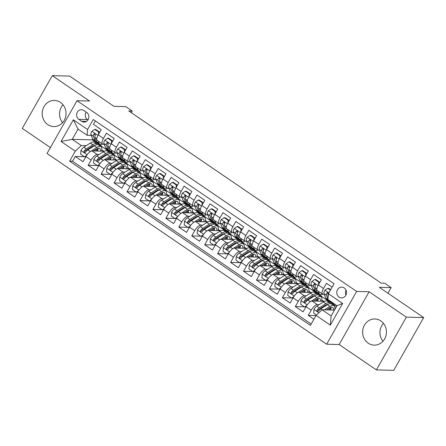 <?xml version="1.0" encoding="UTF-8"?>
<svg xmlns="http://www.w3.org/2000/svg" width="446" height="446" viewBox="0 0 446 446"><rect width="100%" height="100%" fill="white"/><g stroke="black" fill="none" stroke-linecap="round" stroke-linejoin="round"><path stroke-width="0.67" d="M380.856 320.925A13.085 11.914 -88.5 0 0 374.869 318.968A13.085 11.914 -88.5 0 0 363.133 328.323A13.085 11.914 -88.5 0 0 368.218 343.175A13.085 11.914 -88.5 0 0 374.2 345.132A13.085 11.914 -88.5 0 0 385.935 335.777A13.085 11.914 -88.5 0 0 380.856 320.925M382.98 341.235A13.085 11.914 91.5 0 1 383.437 323.311M60.439 102.385A13.085 11.914 -88.5 0 0 54.451 100.428A13.085 11.914 -88.5 0 0 42.716 109.783A13.085 11.914 -88.5 0 0 47.8 124.629A13.085 11.914 -88.5 0 0 53.788 126.586A13.085 11.914 -88.5 0 0 65.523 117.231A13.085 11.914 -88.5 0 0 60.439 102.385M62.563 122.689A13.085 11.914 91.5 0 1 63.02 104.765M344.262 287.943A5.369 4.889 -88.5 0 0 341.803 287.14A5.369 4.889 -88.5 0 0 336.992 290.976A5.369 4.889 -88.5 0 0 339.077 297.069A5.369 4.889 -88.5 0 0 341.53 297.872A5.369 4.889 -88.5 0 0 346.347 294.037A5.369 4.889 -88.5 0 0 344.262 287.943M346.068 290.145A5.369 4.889 -88.5 0 0 345.94 295.085M376.379 369.912L393.723 370.353L423.7 317.585L406.351 317.145L369.132 291.762L356.644 291.444L326.667 344.206L339.155 344.529L376.379 369.912L406.351 317.145M356.644 291.444L77.007 100.712L47.031 153.48L326.667 344.206M77.007 100.712L89.495 101.03L52.277 75.647L22.3 128.415L50.387 147.57M52.277 75.647L69.621 76.088L113.964 106.332L125.761 106.627L132.233 111.043L128.766 110.959L381.213 283.143L384.681 283.232L391.153 287.648L379.362 287.347L423.7 317.585M332.131 287.157L326.494 283.31L323.54 288.517L318.36 284.988A6.712 2.392 124.3 0 0 317.357 290.597L322.536 294.131A6.712 2.392 -55.7 0 1 323.54 288.517M318.36 284.988L321.315 279.781L313.549 274.48L310.594 279.687L305.415 276.158A6.712 2.392 124.3 0 0 304.412 281.772L309.585 285.301A6.712 2.392 -55.7 0 1 310.594 279.687M305.415 276.158L308.37 270.951L300.604 265.654L297.649 270.856L292.47 267.327A6.712 2.392 124.3 0 0 291.461 272.941L296.64 276.47A6.712 2.392 -55.7 0 1 297.649 270.856M292.47 267.327L295.425 262.12L287.659 256.824L284.699 262.025L279.525 258.496A6.712 2.392 124.3 0 0 278.516 264.11L283.695 267.639A6.712 2.392 -55.7 0 1 284.699 262.025M279.525 258.496L282.48 253.289L274.714 247.993L271.753 253.2L266.574 249.665A6.712 2.392 124.3 0 0 265.571 255.279L270.75 258.814A6.712 2.392 -55.7 0 1 271.753 253.2M266.574 249.665L269.535 244.458L261.763 239.162L258.808 244.369L253.629 240.834A6.712 2.392 124.3 0 0 252.626 246.448L257.805 249.983A6.712 2.392 -55.7 0 1 258.808 244.369M253.629 240.834L256.589 235.633L248.818 230.331L245.863 235.538L240.684 232.004A6.712 2.392 124.3 0 0 239.68 237.618L244.86 241.152A6.712 2.392 -55.7 0 1 245.863 235.538M240.684 232.004L243.639 226.802L235.873 221.5L232.918 226.707L227.739 223.178A6.712 2.392 124.3 0 0 226.73 228.787L231.909 232.321A6.712 2.392 -55.7 0 1 232.918 226.707M227.739 223.178L230.694 217.971L222.928 212.67L219.973 217.877L214.794 214.348A6.712 2.392 124.3 0 0 213.785 219.962L218.964 223.491A6.712 2.392 -55.7 0 1 219.973 217.877M214.794 214.348L217.748 209.141L209.982 203.844L207.022 209.046L201.843 205.517A6.712 2.392 124.3 0 0 200.839 211.131L206.019 214.66A6.712 2.392 -55.7 0 1 207.022 209.046M201.843 205.517L204.803 200.31L197.037 195.013L194.077 200.215L188.898 196.686A6.712 2.392 124.3 0 0 187.894 202.3L193.073 205.829A6.712 2.392 -55.7 0 1 194.077 200.215M188.898 196.686L191.858 191.479L184.087 186.183L181.132 191.39L175.953 187.855A6.712 2.392 124.3 0 0 174.949 193.469L180.128 197.004A6.712 2.392 -55.7 0 1 181.132 191.39M175.953 187.855L178.913 182.648L171.141 177.352L168.187 182.559L163.007 179.024A6.712 2.392 124.3 0 0 162.004 184.638L167.178 188.173A6.712 2.392 -55.7 0 1 168.187 182.559M163.007 179.024L165.962 173.823L158.196 168.521L155.241 173.728L150.062 170.194A6.712 2.392 124.3 0 0 149.053 175.808L154.232 179.342A6.712 2.392 -55.7 0 1 155.241 173.728M150.062 170.194L153.017 164.992L145.251 159.69L142.291 164.897L137.117 161.368A6.712 2.392 124.3 0 0 136.108 166.982L141.287 170.511A6.712 2.392 -55.7 0 1 142.291 164.897M137.117 161.368L140.072 156.161L132.306 150.865L129.346 156.067L124.166 152.538A6.712 2.392 124.3 0 0 123.163 158.152L128.342 161.681A6.712 2.392 -55.7 0 1 129.346 156.067M124.166 152.538L127.127 147.331L119.361 142.034L116.4 147.236L111.221 143.707A6.712 2.392 124.3 0 0 110.218 149.321L115.397 152.85A6.712 2.392 -55.7 0 1 116.4 147.236M111.221 143.707L114.182 138.5L106.41 133.203L103.455 138.405A6.712 2.392 124.3 0 0 102.452 144.019A6.712 2.392 124.3 0 0 102.993 144.181L104.174 144.214M104.453 151.239L91.976 150.921A6.712 2.392 124.3 0 0 85.961 156.552L83.006 161.759L75.235 156.462L84.311 156.691M99.151 154.5L97.156 154.45A6.712 2.392 124.3 0 0 91.14 160.086L88.185 165.293L97.256 165.522M88.185 165.293L95.951 170.589L98.906 165.382A6.712 2.392 124.3 0 1 104.927 159.752L117.398 160.069M130.344 168.895L117.872 168.577A6.712 2.392 124.3 0 0 111.857 174.213L108.896 179.42L101.13 174.118L110.201 174.353M143.289 177.725L130.817 177.408A6.712 2.392 124.3 0 0 124.802 183.044L121.842 188.251L114.076 182.949L123.146 183.183M156.234 186.556L143.763 186.238A6.712 2.392 124.3 0 0 137.747 191.875L134.787 197.076L127.021 191.78L136.097 192.014M169.179 195.387L156.708 195.069A6.712 2.392 124.3 0 0 150.692 200.706L147.738 205.907L139.966 200.611L149.042 200.839M182.13 204.218L169.653 203.9A6.712 2.392 124.3 0 0 163.637 209.531L160.683 214.738L152.917 209.442L161.987 209.67M195.075 213.049L182.604 212.731A6.712 2.392 124.3 0 0 176.583 218.362L173.628 223.569L165.862 218.272L174.932 218.501M208.02 221.879L195.549 221.562A6.712 2.392 124.3 0 0 189.533 227.192L186.573 232.399L178.807 227.103L187.877 227.332M220.965 230.705L208.494 230.387A6.712 2.392 124.3 0 0 202.478 236.023L199.518 241.23L191.752 235.928L200.823 236.163M233.91 239.535L221.439 239.218A6.712 2.392 124.3 0 0 215.424 244.854L212.469 250.061L204.697 244.759L213.773 244.993M246.855 248.366L234.384 248.048A6.712 2.392 124.3 0 0 228.369 253.685L225.414 258.886L217.642 253.59L226.719 253.824M259.806 257.197L247.329 256.879A6.712 2.392 124.3 0 0 241.314 262.516L238.359 267.717L230.593 262.421L239.664 262.649M272.751 266.028L260.28 265.71A6.712 2.392 124.3 0 0 254.259 271.341L251.304 276.548L243.538 271.252L252.609 271.48M285.696 274.859L273.225 274.541A6.712 2.392 124.3 0 0 267.21 280.172L264.249 285.379L256.483 280.082L265.554 280.311M298.642 283.689L286.17 283.372A6.712 2.392 124.3 0 0 280.155 289.002L277.195 294.209L269.429 288.913L278.499 289.142M311.587 292.515L299.115 292.197A6.712 2.392 124.3 0 0 293.1 297.833L290.145 303.04L282.374 297.738L291.45 297.973M324.537 301.345L312.061 301.028A6.712 2.392 124.3 0 0 306.045 306.664L303.09 311.871L295.319 306.569L304.395 306.803M322.536 294.131A6.712 2.392 -55.7 0 0 323.071 294.293L324.259 294.321M309.585 285.301A6.712 2.392 -55.7 0 0 310.126 285.462L311.314 285.496M296.64 276.47A6.712 2.392 -55.7 0 0 297.181 276.632L298.368 276.665M283.695 267.639A6.712 2.392 -55.7 0 0 284.236 267.801L285.418 267.834M270.75 258.814A6.712 2.392 -55.7 0 0 271.291 258.975L272.473 259.003M257.805 249.983A6.712 2.392 -55.7 0 0 258.345 250.145L259.527 250.173M244.86 241.152A6.712 2.392 -55.7 0 0 245.395 241.314L246.582 241.342M231.909 232.321A6.712 2.392 -55.7 0 0 232.45 232.483L233.637 232.511M218.964 223.491A6.712 2.392 -55.7 0 0 219.504 223.652L220.692 223.686M206.019 214.66A6.712 2.392 -55.7 0 0 206.559 214.821L207.741 214.855M193.073 205.829A6.712 2.392 -55.7 0 0 193.614 205.991L194.796 206.024M180.128 197.004A6.712 2.392 -55.7 0 0 180.669 197.165L181.851 197.193M167.178 188.173A6.712 2.392 -55.7 0 0 167.718 188.335L168.906 188.363M154.232 179.342A6.712 2.392 -55.7 0 0 154.773 179.504L155.961 179.532M141.287 170.511A6.712 2.392 -55.7 0 0 141.828 170.673L143.015 170.701M128.342 161.681A6.712 2.392 -55.7 0 0 128.883 161.842L130.065 161.876M115.397 152.85A6.712 2.392 -55.7 0 0 115.938 153.011L117.12 153.045M78.808 119.355L81.657 121.301A5.201 4.733 -88.5 0 0 84.038 122.076A5.201 4.733 -88.5 0 0 88.698 118.357A5.201 4.733 -88.5 0 0 86.68 112.459L83.831 110.513A5.201 4.733 -88.5 0 0 81.451 109.738A5.201 4.733 -88.5 0 0 76.79 113.457A5.201 4.733 -88.5 0 0 78.808 119.355L87.483 119.578L87.99 119.924M334.489 310.098L322.096 309.786L331.155 315.969L336.992 305.7L327.927 299.517L328.39 293.741L334.065 283.756L93.264 119.522L87.594 129.502L87.132 135.277L91.229 135.383M328.39 293.741L342.634 303.453L330.319 325.134L316.08 315.417L310.405 325.402L69.609 161.162L75.279 151.183L61.041 141.466L73.356 119.79L87.594 129.502M333.212 305.114L334.45 304.997L329.271 301.468L327.81 301.429M334.45 304.997L332.989 304.964M326.996 304.808L326.277 304.791M319.236 304.612L317.24 304.562L312.061 301.028M320.267 296.283L321.505 296.172L316.325 292.637L314.865 292.598M321.505 296.172L320.044 296.133M314.051 295.977L313.332 295.96M306.291 295.782L304.295 295.731L299.115 292.197M307.316 287.453L308.56 287.341L303.38 283.807L301.92 283.767M308.56 287.341L307.099 287.302M301.106 287.152L300.387 287.129M293.345 286.951L291.35 286.901L286.17 283.372M294.371 278.622L295.609 278.51L290.435 274.976L288.975 274.942M295.609 278.51L294.154 278.471M288.161 278.321L287.441 278.304M280.4 278.12L278.404 278.07L273.225 274.541M281.426 269.791L282.664 269.679L277.484 266.145L276.029 266.111M282.664 269.679L281.203 269.64M275.21 269.49L274.496 269.473M267.449 269.289L265.454 269.239L260.28 265.71M268.481 260.96L269.719 260.849L264.539 257.32L263.079 257.281M269.719 260.849L268.258 260.81M262.265 260.659L261.551 260.642M254.504 260.464L252.508 260.414L247.329 256.879M255.536 252.135L256.773 252.018L251.594 248.489L250.134 248.45M256.773 252.018L255.313 251.984M249.32 251.828L248.6 251.812M241.559 251.633L239.563 251.583L234.384 248.048M242.585 243.304L243.828 243.187L238.649 239.658L237.188 239.619M243.828 243.187L242.368 243.154M236.374 242.998L235.655 242.981M228.614 242.802L226.618 242.752L221.439 239.218M229.64 234.473L230.883 234.362L225.704 230.827L224.243 230.788M230.883 234.362L229.422 234.323M223.429 234.172L222.71 234.15M215.669 233.972L213.673 233.921L208.494 230.387M216.695 225.643L217.932 225.531L212.753 221.996L211.298 221.957M217.932 225.531L216.477 225.492M210.484 225.341L209.765 225.319M202.724 225.141L200.728 225.091L195.549 221.562M203.75 216.812L204.987 216.7L199.808 213.166L198.353 213.132M204.987 216.7L203.527 216.661M197.533 216.511L196.82 216.494M189.773 216.31L187.777 216.26L182.604 212.731M190.804 207.981L192.042 207.869L186.863 204.335L185.402 204.301M192.042 207.869L190.581 207.83M184.588 207.68L183.875 207.663M176.828 207.479L174.832 207.429L169.653 203.9M177.859 199.15L179.097 199.039L173.918 195.51L172.457 195.471M179.097 199.039L177.636 199M171.643 198.849L170.924 198.832M163.883 198.654L161.887 198.604L156.708 195.069M164.909 190.325L166.152 190.208L160.973 186.679L159.512 186.64M166.152 190.208L164.691 190.174M158.698 190.018L157.979 190.002M150.938 189.823L148.942 189.773L143.763 186.238M151.963 181.494L153.201 181.377L148.027 177.848L146.567 177.809M153.201 181.377L151.746 181.344M145.753 181.188L145.034 181.171M137.992 180.992L135.997 180.942L130.817 177.408M139.018 172.663L140.256 172.552L135.077 169.017L133.622 168.978M140.256 172.552L138.801 172.513M132.808 172.362L132.088 172.34M125.047 172.162L123.051 172.111L117.872 168.577M126.073 163.833L127.311 163.721L122.132 160.186L120.676 160.147M127.311 163.721L125.85 163.682M119.857 163.531L119.143 163.509M112.097 163.331L110.101 163.281L104.927 159.752M107.726 151.322L109.186 151.356L114.366 154.89L112.905 154.851M106.912 154.701L106.193 154.684M75.235 156.462L72.525 161.24L311.191 324.025M317.24 304.562A6.712 2.392 -55.7 0 0 311.224 310.193L308.27 315.4L313.906 319.247M295.319 306.569L298.279 301.368A6.712 2.392 -55.7 0 1 304.295 295.731M282.374 297.738L285.334 292.537A6.712 2.392 -55.7 0 1 291.35 286.901M269.429 288.913L272.389 283.706A6.712 2.392 -55.7 0 1 278.404 278.07M256.483 280.082L259.438 274.875A6.712 2.392 -55.7 0 1 265.454 269.239M243.538 271.252L246.493 266.045A6.712 2.392 -55.7 0 1 252.508 260.414M230.593 262.421L233.548 257.214A6.712 2.392 -55.7 0 1 239.563 251.583M217.642 253.59L220.603 248.383A6.712 2.392 -55.7 0 1 226.618 242.752M204.697 244.759L207.658 239.558A6.712 2.392 -55.7 0 1 213.673 233.921M191.752 235.928L194.707 230.727A6.712 2.392 -55.7 0 1 200.728 225.091M178.807 227.103L181.762 221.896A6.712 2.392 -55.7 0 1 187.777 216.26M165.862 218.272L168.817 213.065A6.712 2.392 -55.7 0 1 174.832 207.429M152.917 209.442L155.871 204.235A6.712 2.392 -55.7 0 1 161.887 198.604M139.966 200.611L142.926 195.404A6.712 2.392 -55.7 0 1 148.942 189.773M127.021 191.78L129.981 186.573A6.712 2.392 -55.7 0 1 135.997 180.942M114.076 182.949L117.03 177.748A6.712 2.392 -55.7 0 1 123.051 172.111M101.13 174.118L104.085 168.917A6.712 2.392 -55.7 0 1 110.101 163.281M95.394 120.972L93.465 124.373L101.231 129.669L98.276 134.876A6.712 2.392 124.3 0 0 97.273 140.49L102.452 144.019M87.132 135.277L78.067 129.1L72.235 139.364L81.295 145.547L75.279 151.183M92.735 139.213L92.355 139.877L72.235 139.364L61.041 141.466M92.355 139.877L101.42 146.059L99.96 146.02M93.967 145.87L93.247 145.853M86.206 145.669L81.295 145.547M387.987 293.228L391.153 287.648M131.302 112.687L132.233 111.043M100.183 146.171L101.42 146.059M101.337 146.204L108.885 151.35M113.128 155.002L114.366 154.89M114.282 155.03L121.83 160.181M127.233 163.86L134.776 169.012M140.178 172.691L147.726 177.837M153.123 181.522L160.671 186.668M166.068 190.353L173.617 195.499M179.013 199.184L186.562 204.329M191.958 208.014L199.507 213.16M204.909 216.84L212.452 221.991M217.854 225.67L225.403 230.822M230.799 234.501L238.348 239.647M243.745 243.332L251.293 248.478M256.69 252.163L264.238 257.309M269.64 260.994L277.183 266.139M282.586 269.824L290.129 274.97M295.531 278.65L303.079 283.801M308.476 287.48L316.024 292.632M321.421 296.311L328.97 301.457M334.366 305.142L336.485 306.586M72.525 161.24L69.609 161.162M101.777 149.917L103.684 151.216M308.27 315.4L315.974 315.595M114.722 158.748L116.629 160.047M127.673 167.579L129.574 168.878M140.618 176.41L142.519 177.709M153.563 185.241L155.464 186.54M166.509 194.071L168.41 195.365M179.454 202.897L181.36 204.196M192.399 211.727L194.305 213.026M205.35 220.558L207.251 221.857M218.295 229.389L220.196 230.688M231.24 238.22L233.141 239.519M244.185 247.051L246.086 248.35M257.13 255.881L259.037 257.175M270.081 264.707L271.982 266.006M283.026 273.537L284.927 274.836M295.971 282.368L297.872 283.667M308.916 291.199L310.817 292.498M321.861 300.03L323.768 301.329M334.807 308.861L335.085 309.05M316.08 315.417L322.096 309.786M78.067 129.1L73.356 119.79M342.634 303.453L336.992 305.7M330.319 325.134L331.155 315.969M86.173 112.108A5.201 4.733 -88.5 0 0 87.483 119.578M369.132 291.762L339.155 344.529M98.382 134.692L98.616 132.016L94.73 129.368L91.815 131.336A4.443 1.583 124.3 0 0 90.951 134.67L92.64 139.007A12.834 4.577 124.3 0 0 93.331 139.921L95.795 141.599A12.834 4.577 124.3 0 0 96.721 141.9M98.226 141.142L99.112 143.422A12.834 4.577 124.3 0 0 99.804 144.337A12.834 4.577 124.3 0 0 102.77 144.158M98.616 132.016L99.514 132.038L95.634 129.39L94.73 129.368M99.514 132.038L99.447 132.813M99.804 144.337L97.345 142.659A12.834 4.577 -55.7 0 1 96.654 141.744L94.965 137.407A4.443 1.583 -55.7 0 1 95.305 135.149L94.853 133.711L93.755 134.09A4.443 1.583 124.3 0 0 93.409 136.348L95.104 140.685A12.834 4.577 124.3 0 0 95.795 141.599M95.121 135.64L94.758 134.703A2.263 0.808 -55.7 0 1 94.753 134.112L93.755 134.09M93.404 150.954L96.286 149.126A10.654 3.802 -55.7 0 1 99.67 148.462A10.654 3.802 -55.7 0 1 100.406 151.133M90.967 151.172L96.821 147.459A12.834 4.577 -55.7 0 1 100.902 146.662A12.834 4.577 -55.7 0 1 101.56 151.161M86.022 156.446L84.517 156.83L80.631 154.182L80.96 150.447A4.443 1.583 -55.7 0 1 83.848 147.169L90.348 143.043A12.834 4.577 -55.7 0 1 94.429 142.246L96.888 143.924A12.834 4.577 124.3 0 0 92.807 144.721L86.307 148.847A4.443 1.583 124.3 0 0 84.11 151.06L83.915 151.707L84.406 152.493L85.665 152.119A4.443 1.583 -55.7 0 1 87.862 149.906L94.362 145.781A12.834 4.577 -55.7 0 1 98.438 144.983L100.902 146.662M93.95 145.591A10.654 3.802 -55.7 0 1 93.972 146.026M84.517 156.83L86.708 155.353M96.715 151.038A12.834 4.577 124.3 0 0 97.54 148.473M97.507 144.682A12.834 4.577 124.3 0 0 96.888 143.924M97.624 151.06A10.654 3.802 124.3 0 0 97.964 148.328M84.11 151.06L85.108 151.083A2.263 0.808 -55.7 0 1 85.771 150.514L92.272 146.388A10.654 3.802 -55.7 0 1 94.87 145.474M96.28 149.126A10.654 3.802 -55.7 0 1 95.751 151.016M111.327 143.523L111.561 140.847L107.676 138.199L104.76 140.167A4.443 1.583 124.3 0 0 103.896 143.5L105.591 147.838A12.834 4.577 124.3 0 0 106.276 148.752L108.74 150.43A12.834 4.577 124.3 0 0 109.671 150.731M111.171 149.973L112.063 152.248A12.834 4.577 124.3 0 0 112.754 153.168A12.834 4.577 124.3 0 0 115.715 152.989M111.561 140.847L112.459 140.869L108.579 138.221L107.676 138.199M112.459 140.869L112.392 141.644M112.754 153.168L110.29 151.489A12.834 4.577 -55.7 0 1 109.599 150.575L107.91 146.238A4.443 1.583 -55.7 0 1 108.25 143.974L107.798 142.536L106.7 142.915A4.443 1.583 124.3 0 0 106.354 145.179L108.049 149.51A12.834 4.577 124.3 0 0 108.74 150.43M108.066 144.471L107.703 143.528A2.263 0.808 -55.7 0 1 107.698 142.943L106.7 142.915M124.272 152.354L124.506 149.678L120.621 147.029L117.705 148.997A4.443 1.583 124.3 0 0 116.841 152.331L118.536 156.663A12.834 4.577 124.3 0 0 119.227 157.577L121.686 159.255A12.834 4.577 124.3 0 0 122.617 159.562M124.116 158.798L125.008 161.078A12.834 4.577 124.3 0 0 125.7 161.993A12.834 4.577 124.3 0 0 128.66 161.814M124.506 149.678L125.41 149.7L121.524 147.052L120.621 147.029M125.41 149.7L125.343 150.475M125.7 161.993L123.241 160.315A12.834 4.577 -55.7 0 1 122.55 159.4L120.855 155.069A4.443 1.583 -55.7 0 1 121.201 152.805L120.743 151.367L119.645 151.746A4.443 1.583 124.3 0 0 119.299 154.009L120.994 158.341A12.834 4.577 124.3 0 0 121.686 159.255M121.017 153.301L120.649 152.359A2.263 0.808 -55.7 0 1 120.643 151.774L119.645 151.746M137.217 161.184L137.452 158.508L133.566 155.86L130.656 157.828A4.443 1.583 124.3 0 0 129.786 161.157L131.481 165.494A12.834 4.577 124.3 0 0 132.172 166.408L134.631 168.086A12.834 4.577 124.3 0 0 135.562 168.393M137.061 167.629L137.953 169.909A12.834 4.577 124.3 0 0 138.645 170.824A12.834 4.577 124.3 0 0 141.611 170.645M137.452 158.508L138.355 158.531L134.469 155.883L133.566 155.86M138.355 158.531L138.288 159.306M138.645 170.824L136.186 169.145A12.834 4.577 -55.7 0 1 135.495 168.231L133.8 163.894A4.443 1.583 -55.7 0 1 134.146 161.636L133.689 160.198L132.59 160.577A4.443 1.583 124.3 0 0 132.25 162.835L133.939 167.172A12.834 4.577 124.3 0 0 134.631 168.086M133.962 162.127L133.594 161.19A2.263 0.808 -55.7 0 1 133.588 160.605L132.59 160.577M150.163 170.015L150.397 167.339L146.517 164.691L143.601 166.659A4.443 1.583 124.3 0 0 142.737 169.987L144.426 174.325A12.834 4.577 124.3 0 0 145.117 175.239L147.576 176.917A12.834 4.577 124.3 0 0 148.507 177.224M150.012 176.46L150.899 178.74A12.834 4.577 124.3 0 0 151.59 179.654A12.834 4.577 124.3 0 0 154.556 179.476M150.397 167.339L151.3 167.361L147.414 164.713L146.517 164.691M151.3 167.361L151.233 168.131M151.59 179.654L149.131 177.976A12.834 4.577 -55.7 0 1 148.44 177.062L146.745 172.725A4.443 1.583 -55.7 0 1 147.091 170.467L146.634 169.028L145.535 169.408A4.443 1.583 124.3 0 0 145.195 171.665L146.885 176.003A12.834 4.577 124.3 0 0 147.576 176.917M146.907 170.957L146.539 170.021A2.263 0.808 -55.7 0 1 146.533 169.435L145.535 169.408M106.349 159.785L109.231 157.951A10.654 3.802 -55.7 0 1 112.615 157.293A10.654 3.802 -55.7 0 1 113.351 159.963M103.912 160.002L109.766 156.284A12.834 4.577 -55.7 0 1 113.847 155.492A12.834 4.577 -55.7 0 1 114.511 159.991M98.967 165.276L97.462 165.661L93.576 163.013L93.905 159.278A4.443 1.583 -55.7 0 1 96.793 156L103.294 151.869A12.834 4.577 -55.7 0 1 107.374 151.077L109.833 152.755A12.834 4.577 124.3 0 0 105.758 153.547L99.257 157.678A4.443 1.583 124.3 0 0 97.055 159.891L96.86 160.538L97.351 161.324L98.611 160.95A4.443 1.583 -55.7 0 1 100.807 158.737L107.308 154.606A12.834 4.577 -55.7 0 1 111.389 153.814L113.847 155.492M106.895 154.422A10.654 3.802 -55.7 0 1 106.917 154.857M97.462 165.661L99.653 164.184M109.666 159.869A12.834 4.577 124.3 0 0 110.485 157.304M110.457 153.513A12.834 4.577 124.3 0 0 109.833 152.755M110.569 159.891A10.654 3.802 124.3 0 0 110.909 157.159M97.055 159.891L98.059 159.913A2.263 0.808 -55.7 0 1 98.717 159.345L105.217 155.214A10.654 3.802 -55.7 0 1 107.815 154.305M109.225 157.956A10.654 3.802 -55.7 0 1 108.696 159.846M119.294 168.616L122.176 166.782A10.654 3.802 -55.7 0 1 125.566 166.124A10.654 3.802 -55.7 0 1 126.296 168.794M116.863 168.833L122.717 165.115A12.834 4.577 -55.7 0 1 126.792 164.323A12.834 4.577 -55.7 0 1 127.456 168.822M111.913 174.107L110.407 174.492L106.527 171.844L106.85 168.109A4.443 1.583 -55.7 0 1 109.744 164.83L116.244 160.699A12.834 4.577 -55.7 0 1 120.32 159.908L122.778 161.586A12.834 4.577 124.3 0 0 118.703 162.377L112.202 166.509A4.443 1.583 124.3 0 0 110.006 168.716L109.811 169.369L110.301 170.155L111.556 169.775A4.443 1.583 -55.7 0 1 113.752 167.568L120.253 163.437A12.834 4.577 -55.7 0 1 124.334 162.645L126.792 164.323M119.84 163.253A10.654 3.802 -55.7 0 1 119.862 163.688M110.407 174.492L112.598 173.015M122.611 168.7A12.834 4.577 124.3 0 0 123.431 166.135M123.403 162.344A12.834 4.577 124.3 0 0 122.778 161.586M123.514 168.722A10.654 3.802 124.3 0 0 123.854 165.99M110.006 168.716L111.004 168.744A2.263 0.808 -55.7 0 1 111.667 168.175L118.168 164.044A10.654 3.802 -55.7 0 1 120.76 163.136M122.171 166.787A10.654 3.802 -55.7 0 1 121.641 168.677M132.239 177.447L135.127 175.613A10.654 3.802 -55.7 0 1 138.511 174.955A10.654 3.802 -55.7 0 1 139.241 177.625M129.808 177.664L135.662 173.946A12.834 4.577 -55.7 0 1 139.737 173.154A12.834 4.577 -55.7 0 1 140.401 177.653M124.863 182.938L123.352 183.323L119.472 180.675L119.796 176.939A4.443 1.583 -55.7 0 1 122.689 173.661L129.189 169.53A12.834 4.577 -55.7 0 1 133.265 168.739L135.723 170.417A12.834 4.577 124.3 0 0 131.648 171.208L125.148 175.334A4.443 1.583 124.3 0 0 122.951 177.547L122.756 178.194L123.247 178.985L124.501 178.606A4.443 1.583 -55.7 0 1 126.703 176.399L133.203 172.268A12.834 4.577 -55.7 0 1 137.279 171.476L139.737 173.154M132.785 172.084A10.654 3.802 -55.7 0 1 132.808 172.518M123.352 183.323L125.543 181.845M135.556 177.53A12.834 4.577 124.3 0 0 136.376 174.96M136.348 171.169A12.834 4.577 124.3 0 0 135.723 170.417M136.459 177.553A10.654 3.802 124.3 0 0 136.799 174.821M122.951 177.547L123.949 177.575A2.263 0.808 -55.7 0 1 124.612 177.001L131.113 172.875A10.654 3.802 -55.7 0 1 133.711 171.966M135.116 175.618A10.654 3.802 -55.7 0 1 134.586 177.502M145.184 186.277L148.072 184.443A10.654 3.802 -55.7 0 1 151.456 183.785A10.654 3.802 -55.7 0 1 152.186 186.456M142.753 186.495L148.607 182.776A12.834 4.577 -55.7 0 1 152.683 181.985A12.834 4.577 -55.7 0 1 153.346 186.484M137.808 191.769L136.303 192.154L132.417 189.505L132.741 185.77A4.443 1.583 -55.7 0 1 135.634 182.486L142.135 178.361A12.834 4.577 -55.7 0 1 146.21 177.569L148.669 179.247A12.834 4.577 124.3 0 0 144.593 180.039L138.093 184.165A4.443 1.583 124.3 0 0 135.896 186.378L135.701 187.025L136.192 187.811L137.452 187.437A4.443 1.583 -55.7 0 1 139.648 185.224L146.149 181.098A12.834 4.577 -55.7 0 1 150.224 180.307L152.683 181.985M145.73 180.914A10.654 3.802 -55.7 0 1 145.753 181.349M136.303 192.154L138.494 190.671M148.501 186.361A12.834 4.577 124.3 0 0 149.321 183.791M149.293 180A12.834 4.577 124.3 0 0 148.669 179.247M149.41 186.383A10.654 3.802 124.3 0 0 149.745 183.652M135.896 186.378L136.894 186.406A2.263 0.808 -55.7 0 1 137.558 185.831L144.058 181.706A10.654 3.802 -55.7 0 1 146.656 180.792M148.061 184.449A10.654 3.802 -55.7 0 1 147.531 186.333M163.113 178.84L163.342 176.17L159.462 173.516L156.546 175.49A4.443 1.583 124.3 0 0 155.682 178.818L157.371 183.155A12.834 4.577 124.3 0 0 158.062 184.07L160.521 185.748A12.834 4.577 124.3 0 0 161.452 186.049M162.957 185.291L163.844 187.571A12.834 4.577 124.3 0 0 164.535 188.485A12.834 4.577 124.3 0 0 167.501 188.307M163.342 176.17L164.245 176.192L160.365 173.544L159.462 173.516M164.245 176.192L164.178 176.962M164.535 188.485L162.076 186.807A12.834 4.577 -55.7 0 1 161.385 185.893L159.696 181.555A4.443 1.583 -55.7 0 1 160.036 179.298L159.579 177.859L158.481 178.238A4.443 1.583 124.3 0 0 158.14 180.496L159.83 184.834A12.834 4.577 124.3 0 0 160.521 185.748M159.852 179.788L159.484 178.852A2.263 0.808 -55.7 0 1 159.484 178.261L158.481 178.238M158.129 195.103L161.017 193.274A10.654 3.802 -55.7 0 1 164.401 192.616A10.654 3.802 -55.7 0 1 165.137 195.281M155.699 195.326L161.552 191.607A12.834 4.577 -55.7 0 1 165.628 190.816A12.834 4.577 -55.7 0 1 166.291 195.315M150.754 200.6L149.248 200.984L145.363 198.336L145.691 194.601A4.443 1.583 -55.7 0 1 148.579 191.317L155.08 187.192A12.834 4.577 -55.7 0 1 159.155 186.4L161.619 188.078A12.834 4.577 124.3 0 0 157.538 188.87L151.038 192.995A4.443 1.583 124.3 0 0 148.841 195.209L148.646 195.855L149.137 196.641L150.397 196.268A4.443 1.583 -55.7 0 1 152.593 194.055L159.094 189.929A12.834 4.577 -55.7 0 1 163.169 189.137L165.628 190.816M158.681 189.74A10.654 3.802 -55.7 0 1 158.698 190.18M149.248 200.984L151.439 199.501M161.446 195.192A12.834 4.577 124.3 0 0 162.266 192.622M162.238 188.831A12.834 4.577 124.3 0 0 161.619 188.078M162.355 195.214A10.654 3.802 124.3 0 0 162.69 192.477M148.841 195.209L149.839 195.236A2.263 0.808 -55.7 0 1 150.503 194.662L157.003 190.537A10.654 3.802 -55.7 0 1 159.601 189.622M161.012 193.28A10.654 3.802 -55.7 0 1 160.482 195.164M176.059 187.671L176.293 184.995L172.407 182.347L169.491 184.321A4.443 1.583 124.3 0 0 168.627 187.649L170.316 191.986A12.834 4.577 124.3 0 0 171.008 192.901L173.472 194.579A12.834 4.577 124.3 0 0 174.403 194.88M175.902 194.121L176.794 196.402A12.834 4.577 124.3 0 0 177.48 197.316A12.834 4.577 124.3 0 0 180.446 197.138M176.293 184.995L177.19 185.023L173.31 182.369L172.407 182.347M177.19 185.023L177.123 185.792M177.48 197.316L175.022 195.638A12.834 4.577 -55.7 0 1 174.33 194.724L172.641 190.386A4.443 1.583 -55.7 0 1 172.981 188.128L172.53 186.69L171.431 187.069A4.443 1.583 124.3 0 0 171.086 189.327L172.78 193.664A12.834 4.577 124.3 0 0 173.472 194.579M172.797 188.619L172.435 187.682A2.263 0.808 -55.7 0 1 172.429 187.091L171.431 187.069M171.08 203.934L173.962 202.105A10.654 3.802 -55.7 0 1 177.346 201.447A10.654 3.802 -55.7 0 1 178.082 204.112M168.644 204.151L174.498 200.438A12.834 4.577 -55.7 0 1 178.578 199.641A12.834 4.577 -55.7 0 1 179.236 204.145M163.699 209.43L162.193 209.815L158.308 207.161L158.637 203.426A4.443 1.583 -55.7 0 1 161.524 200.148L168.025 196.023A12.834 4.577 -55.7 0 1 172.106 195.231L174.564 196.903A12.834 4.577 124.3 0 0 170.483 197.701L163.983 201.826A4.443 1.583 124.3 0 0 161.786 204.039L161.591 204.686L162.082 205.472L163.342 205.099A4.443 1.583 -55.7 0 1 165.538 202.885L172.039 198.76A12.834 4.577 -55.7 0 1 176.114 197.968L178.578 199.641M171.626 198.57A10.654 3.802 -55.7 0 1 171.649 199.011M162.193 209.815L164.384 208.332M174.397 204.017A12.834 4.577 124.3 0 0 175.217 201.453M175.183 197.662A12.834 4.577 124.3 0 0 174.564 196.903M175.3 204.045A10.654 3.802 124.3 0 0 175.64 201.308M161.786 204.039L162.784 204.062A2.263 0.808 -55.7 0 1 163.448 203.493L169.948 199.368A10.654 3.802 -55.7 0 1 172.546 198.453M173.957 202.11A10.654 3.802 -55.7 0 1 173.427 203.995M189.004 196.502L189.238 193.826L185.352 191.178L182.436 193.146A4.443 1.583 124.3 0 0 181.572 196.48L183.267 200.817A12.834 4.577 124.3 0 0 183.958 201.731L186.417 203.409A12.834 4.577 124.3 0 0 187.348 203.71M188.848 202.952L189.74 205.232A12.834 4.577 124.3 0 0 190.431 206.147A12.834 4.577 124.3 0 0 193.391 205.968M189.238 193.826L190.141 193.848L186.255 191.2L185.352 191.178M190.141 193.848L190.068 194.623M190.431 206.147L187.967 204.469A12.834 4.577 -55.7 0 1 187.281 203.554L185.586 199.217A4.443 1.583 -55.7 0 1 185.932 196.959L185.475 195.521L184.376 195.9A4.443 1.583 124.3 0 0 184.031 198.158L185.726 202.495A12.834 4.577 124.3 0 0 186.417 203.409M185.742 197.45L185.38 196.513A2.263 0.808 -55.7 0 1 185.374 195.922L184.376 195.9M184.025 212.764L186.907 210.936A10.654 3.802 -55.7 0 1 190.291 210.272A10.654 3.802 -55.7 0 1 191.027 212.943M181.589 212.982L187.443 209.269A12.834 4.577 -55.7 0 1 191.524 208.472A12.834 4.577 -55.7 0 1 192.187 212.971M176.644 218.256L175.139 218.64L171.258 215.992L171.582 212.257A4.443 1.583 -55.7 0 1 174.47 208.979L180.97 204.853A12.834 4.577 -55.7 0 1 185.051 204.056L187.51 205.734A12.834 4.577 124.3 0 0 183.434 206.531L176.934 210.657A4.443 1.583 124.3 0 0 174.737 212.87L174.537 213.517L175.027 214.303L176.287 213.929A4.443 1.583 -55.7 0 1 178.484 211.716L184.984 207.591A12.834 4.577 -55.7 0 1 189.065 206.793L191.524 208.472M184.572 207.401A10.654 3.802 -55.7 0 1 184.594 207.836M175.139 218.64L177.33 217.163M187.342 212.848A12.834 4.577 124.3 0 0 188.162 210.283M188.134 206.492A12.834 4.577 124.3 0 0 187.51 205.734M188.245 212.87A10.654 3.802 124.3 0 0 188.586 210.138M174.737 212.87L175.735 212.893A2.263 0.808 -55.7 0 1 176.399 212.324L182.893 208.198A10.654 3.802 -55.7 0 1 185.491 207.284M186.902 210.936A10.654 3.802 -55.7 0 1 186.372 212.826M201.949 205.333L202.183 202.657L198.297 200.009L195.381 201.977A4.443 1.583 124.3 0 0 194.517 205.311L196.212 209.648A12.834 4.577 124.3 0 0 196.903 210.562L199.362 212.24A12.834 4.577 124.3 0 0 200.293 212.541M201.793 211.783L202.685 214.058A12.834 4.577 124.3 0 0 203.376 214.972A12.834 4.577 124.3 0 0 206.336 214.799M202.183 202.657L203.086 202.679L199.2 200.031L198.297 200.009M203.086 202.679L203.019 203.454M203.376 214.972L200.917 213.3A12.834 4.577 -55.7 0 1 200.226 212.385L198.531 208.048A4.443 1.583 -55.7 0 1 198.877 205.784L198.42 204.346L197.322 204.725A4.443 1.583 124.3 0 0 196.981 206.989L198.671 211.32A12.834 4.577 124.3 0 0 199.362 212.24M198.693 206.281L198.325 205.338A2.263 0.808 -55.7 0 1 198.319 204.753L197.322 204.725M196.97 221.595L199.858 219.761A10.654 3.802 -55.7 0 1 203.242 219.103A10.654 3.802 -55.7 0 1 203.973 221.774M194.54 221.813L200.393 218.094A12.834 4.577 -55.7 0 1 204.469 217.302A12.834 4.577 -55.7 0 1 205.132 221.801M189.589 227.086L188.084 227.471L184.204 224.823L184.527 221.088A4.443 1.583 -55.7 0 1 187.42 217.81L193.921 213.679A12.834 4.577 -55.7 0 1 197.996 212.887L200.455 214.565A12.834 4.577 124.3 0 0 196.379 215.357L189.879 219.488A4.443 1.583 124.3 0 0 187.682 221.701L187.487 222.348L187.978 223.134L189.232 222.76A4.443 1.583 -55.7 0 1 191.429 220.547L197.929 216.416A12.834 4.577 -55.7 0 1 202.01 215.624L204.469 217.302M197.517 216.232A10.654 3.802 -55.7 0 1 197.539 216.667M188.084 227.471L190.275 225.994M200.287 221.679A12.834 4.577 124.3 0 0 201.107 219.114M201.079 215.323A12.834 4.577 124.3 0 0 200.455 214.565M201.191 221.701A10.654 3.802 124.3 0 0 201.531 218.969M187.682 221.701L188.68 221.723A2.263 0.808 -55.7 0 1 189.344 221.155L195.844 217.024A10.654 3.802 -55.7 0 1 198.442 216.115M199.847 219.766A10.654 3.802 -55.7 0 1 199.317 221.656M214.894 214.164L215.128 211.488L211.242 208.84L208.332 210.807A4.443 1.583 124.3 0 0 207.462 214.141L209.157 218.473A12.834 4.577 124.3 0 0 209.849 219.387L212.307 221.065A12.834 4.577 124.3 0 0 213.238 221.372M214.738 220.608L215.63 222.888A12.834 4.577 124.3 0 0 216.321 223.803A12.834 4.577 124.3 0 0 219.287 223.624M215.128 211.488L216.031 211.51L212.145 208.862L211.242 208.84M216.031 211.51L215.964 212.285M216.321 223.803L213.863 222.125A12.834 4.577 -55.7 0 1 213.171 221.21L211.476 216.879A4.443 1.583 -55.7 0 1 211.822 214.615L211.365 213.177L210.267 213.556A4.443 1.583 124.3 0 0 209.927 215.819L211.616 220.151A12.834 4.577 124.3 0 0 212.307 221.065M211.638 215.111L211.27 214.169A2.263 0.808 -55.7 0 1 211.265 213.584L210.267 213.556M227.839 222.994L228.073 220.318L224.193 217.67L221.277 219.638A4.443 1.583 124.3 0 0 220.413 222.967L222.102 227.304A12.834 4.577 124.3 0 0 222.794 228.218L225.252 229.896A12.834 4.577 124.3 0 0 226.183 230.203M227.689 229.439L228.575 231.719A12.834 4.577 124.3 0 0 229.266 232.634A12.834 4.577 124.3 0 0 232.232 232.455M228.073 220.318L228.976 220.341L225.091 217.693L224.193 217.67M228.976 220.341L228.91 221.116M229.266 232.634L226.808 230.956A12.834 4.577 -55.7 0 1 226.116 230.041L224.427 225.704A4.443 1.583 -55.7 0 1 224.767 223.446L224.31 222.008L223.212 222.387A4.443 1.583 124.3 0 0 222.872 224.645L224.561 228.982A12.834 4.577 124.3 0 0 225.252 229.896M224.583 223.937L224.215 223A2.263 0.808 -55.7 0 1 224.21 222.415L223.212 222.387M240.79 231.825L241.018 229.149L237.138 226.501L234.222 228.469A4.443 1.583 124.3 0 0 233.358 231.797L235.048 236.135A12.834 4.577 124.3 0 0 235.739 237.049L238.197 238.727A12.834 4.577 124.3 0 0 239.128 239.034M240.634 238.27L241.52 240.55A12.834 4.577 124.3 0 0 242.211 241.464A12.834 4.577 124.3 0 0 245.177 241.286M241.018 229.149L241.922 229.172L238.041 226.523L237.138 226.501M241.922 229.172L241.855 229.941M242.211 241.464L239.753 239.786A12.834 4.577 -55.7 0 1 239.062 238.872L237.372 234.535A4.443 1.583 -55.7 0 1 237.712 232.277L237.255 230.838L236.163 231.218A4.443 1.583 124.3 0 0 235.817 233.475L237.512 237.813A12.834 4.577 124.3 0 0 238.197 238.727M237.528 232.767L237.16 231.831A2.263 0.808 -55.7 0 1 237.16 231.245L236.163 231.218M253.735 240.65L253.969 237.98L250.083 235.326L247.168 237.3A4.443 1.583 124.3 0 0 246.304 240.628L247.998 244.965A12.834 4.577 124.3 0 0 248.684 245.88L251.148 247.558A12.834 4.577 124.3 0 0 252.079 247.859M253.579 247.101L254.471 249.381A12.834 4.577 124.3 0 0 255.162 250.295A12.834 4.577 124.3 0 0 258.123 250.117M253.969 237.98L254.867 238.002L250.986 235.354L250.083 235.326M254.867 238.002L254.8 238.772M255.162 250.295L252.698 248.617A12.834 4.577 -55.7 0 1 252.007 247.703L250.317 243.365A4.443 1.583 -55.7 0 1 250.658 241.108L250.206 239.669L249.108 240.048A4.443 1.583 124.3 0 0 248.762 242.306L250.457 246.644A12.834 4.577 124.3 0 0 251.148 247.558M250.474 241.598L250.111 240.662A2.263 0.808 -55.7 0 1 250.106 240.071L249.108 240.048M266.68 249.481L266.914 246.805L263.029 244.157L260.113 246.131A4.443 1.583 124.3 0 0 259.249 249.459L260.943 253.796A12.834 4.577 124.3 0 0 261.635 254.711L264.093 256.389A12.834 4.577 124.3 0 0 265.024 256.69M266.524 255.932L267.416 258.212A12.834 4.577 124.3 0 0 268.107 259.126A12.834 4.577 124.3 0 0 271.068 258.948M266.914 246.805L267.817 246.833L263.932 244.179L263.029 244.157M267.817 246.833L267.751 247.602M268.107 259.126L265.643 257.448A12.834 4.577 -55.7 0 1 264.957 256.534L263.263 252.196A4.443 1.583 -55.7 0 1 263.608 249.938L263.151 248.5L262.053 248.879A4.443 1.583 124.3 0 0 261.707 251.137L263.402 255.474A12.834 4.577 124.3 0 0 264.093 256.389M263.424 250.429L263.056 249.492A2.263 0.808 -55.7 0 1 263.051 248.901L262.053 248.879M279.625 258.312L279.859 255.636L275.974 252.988L273.063 254.956A4.443 1.583 124.3 0 0 272.194 258.29L273.889 262.627A12.834 4.577 124.3 0 0 274.58 263.541L277.038 265.219A12.834 4.577 124.3 0 0 277.969 265.521M279.469 264.762L280.361 267.043A12.834 4.577 124.3 0 0 281.052 267.957A12.834 4.577 124.3 0 0 284.013 267.778M279.859 255.636L280.763 255.658L276.877 253.01L275.974 252.988M280.763 255.658L280.696 256.433M281.052 267.957L278.594 266.279A12.834 4.577 -55.7 0 1 277.903 265.364L276.208 261.027A4.443 1.583 -55.7 0 1 276.553 258.769L276.096 257.331L274.998 257.71A4.443 1.583 124.3 0 0 274.658 259.968L276.347 264.305A12.834 4.577 124.3 0 0 277.038 265.219M276.369 259.26L276.002 258.323A2.263 0.808 -55.7 0 1 275.996 257.732L274.998 257.71M292.57 267.143L292.805 264.467L288.919 261.819L286.009 263.787A4.443 1.583 124.3 0 0 285.145 267.121L286.834 271.458A12.834 4.577 124.3 0 0 287.525 272.372L289.984 274.045A12.834 4.577 124.3 0 0 290.915 274.351M292.42 273.593L293.306 275.868A12.834 4.577 124.3 0 0 293.998 276.782A12.834 4.577 124.3 0 0 296.964 276.609M292.805 264.467L293.708 264.489L289.822 261.841L288.919 261.819M293.708 264.489L293.641 265.264M293.998 276.782L291.539 275.11A12.834 4.577 -55.7 0 1 290.848 274.195L289.153 269.858A4.443 1.583 -55.7 0 1 289.499 267.594L289.041 266.156L287.943 266.535A4.443 1.583 124.3 0 0 287.603 268.799L289.292 273.13A12.834 4.577 124.3 0 0 289.984 274.045M289.315 268.091L288.947 267.148A2.263 0.808 -55.7 0 1 288.941 266.563L287.943 266.535M305.516 275.974L305.75 273.298L301.87 270.65L298.954 272.618A4.443 1.583 124.3 0 0 298.09 275.951L299.779 280.283A12.834 4.577 124.3 0 0 300.47 281.197L302.929 282.875A12.834 4.577 124.3 0 0 303.86 283.182M305.365 282.418L306.251 284.699A12.834 4.577 124.3 0 0 306.943 285.613A12.834 4.577 124.3 0 0 309.909 285.434M305.75 273.298L306.653 273.32L302.767 270.672L301.87 270.65M306.653 273.32L306.586 274.095M306.943 285.613L304.484 283.935A12.834 4.577 -55.7 0 1 303.793 283.02L302.104 278.689A4.443 1.583 -55.7 0 1 302.444 276.425L301.987 274.987L300.888 275.366A4.443 1.583 124.3 0 0 300.548 277.629L302.237 281.961A12.834 4.577 124.3 0 0 302.929 282.875M302.26 276.921L301.892 275.979A2.263 0.808 -55.7 0 1 301.892 275.394L300.888 275.366M318.466 284.804L318.695 282.128L314.815 279.48L311.899 281.448A4.443 1.583 124.3 0 0 311.035 284.777L312.724 289.114A12.834 4.577 124.3 0 0 313.415 290.028L315.88 291.706A12.834 4.577 124.3 0 0 316.805 292.013M318.31 291.249L319.197 293.529A12.834 4.577 124.3 0 0 319.888 294.444A12.834 4.577 124.3 0 0 322.854 294.265M318.695 282.128L319.598 282.151L315.718 279.503L314.815 279.48M319.598 282.151L319.531 282.926M319.888 294.444L317.429 292.766A12.834 4.577 -55.7 0 1 316.738 291.851L315.049 287.514A4.443 1.583 -55.7 0 1 315.389 285.256L314.937 283.818L313.839 284.197A4.443 1.583 124.3 0 0 313.493 286.455L315.188 290.792A12.834 4.577 124.3 0 0 315.88 291.706M315.205 285.747L314.843 284.81A2.263 0.808 -55.7 0 1 314.837 284.225L313.839 284.197M209.915 230.426L212.803 228.592A10.654 3.802 -55.7 0 1 216.187 227.934A10.654 3.802 -55.7 0 1 216.918 230.604M207.485 230.643L213.339 226.925A12.834 4.577 -55.7 0 1 217.414 226.133A12.834 4.577 -55.7 0 1 218.077 230.632M202.54 235.917L201.035 236.302L197.149 233.654L197.472 229.919A4.443 1.583 -55.7 0 1 200.365 226.64L206.866 222.509A12.834 4.577 -55.7 0 1 210.941 221.718L213.4 223.396A12.834 4.577 124.3 0 0 209.325 224.187L202.824 228.319A4.443 1.583 124.3 0 0 200.628 230.526L200.432 231.179L200.923 231.965L202.183 231.585A4.443 1.583 -55.7 0 1 204.38 229.378L210.88 225.247A12.834 4.577 -55.7 0 1 214.955 224.455L217.414 226.133M210.462 225.063A10.654 3.802 -55.7 0 1 210.484 225.498M201.035 236.302L203.22 234.825M213.233 230.51A12.834 4.577 124.3 0 0 214.052 227.945M214.024 224.154A12.834 4.577 124.3 0 0 213.4 223.396M214.141 230.532A10.654 3.802 124.3 0 0 214.476 227.8M200.628 230.526L201.625 230.554A2.263 0.808 -55.7 0 1 202.289 229.985L208.789 225.854A10.654 3.802 -55.7 0 1 211.387 224.946M212.792 228.597A10.654 3.802 -55.7 0 1 212.263 230.487M222.861 239.257L225.748 237.423A10.654 3.802 -55.7 0 1 229.132 236.765A10.654 3.802 -55.7 0 1 229.863 239.435M220.43 239.474L226.284 235.756A12.834 4.577 -55.7 0 1 230.359 234.964A12.834 4.577 -55.7 0 1 231.022 239.463M215.485 244.748L213.98 245.133L210.094 242.485L210.423 238.749A4.443 1.583 -55.7 0 1 213.311 235.471L219.811 231.34A12.834 4.577 -55.7 0 1 223.886 230.549L226.351 232.227A12.834 4.577 124.3 0 0 222.27 233.018L215.769 237.144A4.443 1.583 124.3 0 0 213.573 239.357L213.378 240.004L213.868 240.795L215.128 240.416A4.443 1.583 -55.7 0 1 217.325 238.209L223.825 234.078A12.834 4.577 -55.7 0 1 227.9 233.286L230.359 234.964M223.407 233.894A10.654 3.802 -55.7 0 1 223.429 234.328M213.98 245.133L216.171 243.655M226.178 239.34A12.834 4.577 124.3 0 0 226.997 236.77M226.969 232.979A12.834 4.577 124.3 0 0 226.351 232.227M227.086 239.363A10.654 3.802 124.3 0 0 227.421 236.631M213.573 239.357L214.571 239.385A2.263 0.808 -55.7 0 1 215.234 238.811L221.734 234.685A10.654 3.802 -55.7 0 1 224.332 233.776M225.737 237.428A10.654 3.802 -55.7 0 1 225.213 239.312M235.806 248.088L238.694 246.253A10.654 3.802 -55.7 0 1 242.078 245.595A10.654 3.802 -55.7 0 1 242.814 248.266M233.375 248.305L239.229 244.586A12.834 4.577 -55.7 0 1 243.31 243.795A12.834 4.577 -55.7 0 1 243.968 248.294M228.43 253.579L226.925 253.964L223.039 251.315L223.368 247.58A4.443 1.583 -55.7 0 1 226.256 244.296L232.756 240.171A12.834 4.577 -55.7 0 1 236.832 239.379L239.296 241.057A12.834 4.577 124.3 0 0 235.215 241.849L228.714 245.975A4.443 1.583 124.3 0 0 226.518 248.188L226.323 248.835L226.813 249.621L228.073 249.247A4.443 1.583 -55.7 0 1 230.27 247.034L236.77 242.908A12.834 4.577 -55.7 0 1 240.846 242.117L243.31 243.795M236.358 242.724A10.654 3.802 -55.7 0 1 236.374 243.159M226.925 253.964L229.116 252.481M239.123 248.171A12.834 4.577 124.3 0 0 239.948 245.601M239.915 241.81A12.834 4.577 124.3 0 0 239.296 241.057M240.032 248.193A10.654 3.802 124.3 0 0 240.366 245.462M226.518 248.188L227.516 248.216A2.263 0.808 -55.7 0 1 228.179 247.641L234.68 243.516A10.654 3.802 -55.7 0 1 237.278 242.602M238.688 246.259A10.654 3.802 -55.7 0 1 238.158 248.143M248.756 256.913L251.639 255.084A10.654 3.802 -55.7 0 1 255.023 254.426A10.654 3.802 -55.7 0 1 255.759 257.091M246.32 257.136L252.174 253.417A12.834 4.577 -55.7 0 1 256.255 252.626A12.834 4.577 -55.7 0 1 256.913 257.125M241.375 262.41L239.87 262.794L235.984 260.146L236.313 256.411A4.443 1.583 -55.7 0 1 239.201 253.127L245.701 249.002A12.834 4.577 -55.7 0 1 249.782 248.21L252.241 249.888A12.834 4.577 124.3 0 0 248.16 250.68L241.665 254.805A4.443 1.583 124.3 0 0 239.463 257.019L239.268 257.665L239.758 258.451L241.018 258.078A4.443 1.583 -55.7 0 1 243.215 255.865L249.715 251.739A12.834 4.577 -55.7 0 1 253.796 250.947L256.255 252.626M249.303 251.55A10.654 3.802 -55.7 0 1 249.325 251.99M239.87 262.794L242.061 261.311M252.074 257.002A12.834 4.577 124.3 0 0 252.893 254.432M252.865 250.641A12.834 4.577 124.3 0 0 252.241 249.888M252.977 257.024A10.654 3.802 124.3 0 0 253.317 254.287M239.463 257.019L240.466 257.047A2.263 0.808 -55.7 0 1 241.124 256.472L247.625 252.347A10.654 3.802 -55.7 0 1 250.223 251.433M251.633 255.09A10.654 3.802 -55.7 0 1 251.104 256.974M261.702 265.744L264.584 263.915A10.654 3.802 -55.7 0 1 267.968 263.257A10.654 3.802 -55.7 0 1 268.704 265.922M259.265 265.961L265.125 262.248A12.834 4.577 -55.7 0 1 269.2 261.451A12.834 4.577 -55.7 0 1 269.863 265.955M254.32 271.24L252.815 271.625L248.935 268.971L249.258 265.236A4.443 1.583 -55.7 0 1 252.146 261.958L258.647 257.833A12.834 4.577 -55.7 0 1 262.727 257.041L265.186 258.713A12.834 4.577 124.3 0 0 261.111 259.511L254.61 263.636A4.443 1.583 124.3 0 0 252.414 265.849L252.219 266.496L252.704 267.282L253.964 266.909A4.443 1.583 -55.7 0 1 256.16 264.695L262.661 260.57A12.834 4.577 -55.7 0 1 266.741 259.778L269.2 261.451M262.248 260.38A10.654 3.802 -55.7 0 1 262.27 260.821M252.815 271.625L255.006 270.142M265.019 265.827A12.834 4.577 124.3 0 0 265.838 263.263M265.81 259.472A12.834 4.577 124.3 0 0 265.186 258.713M265.922 265.855A10.654 3.802 124.3 0 0 266.262 263.118M252.414 265.849L253.412 265.872A2.263 0.808 -55.7 0 1 254.075 265.303L260.575 261.178A10.654 3.802 -55.7 0 1 263.168 260.263M264.578 263.921A10.654 3.802 -55.7 0 1 264.049 265.805M274.647 274.574L277.535 272.746A10.654 3.802 -55.7 0 1 280.919 272.082A10.654 3.802 -55.7 0 1 281.649 274.753M272.216 274.792L278.07 271.079A12.834 4.577 -55.7 0 1 282.145 270.282A12.834 4.577 -55.7 0 1 282.809 274.781M267.265 280.066L265.76 280.45L261.88 277.802L262.203 274.067A4.443 1.583 -55.7 0 1 265.097 270.789L271.597 266.663A12.834 4.577 -55.7 0 1 275.673 265.866L278.131 267.544A12.834 4.577 124.3 0 0 274.056 268.341L267.555 272.467A4.443 1.583 124.3 0 0 265.359 274.68L265.164 275.327L265.654 276.113L266.909 275.74A4.443 1.583 -55.7 0 1 269.111 273.526L275.606 269.401A12.834 4.577 -55.7 0 1 279.687 268.603L282.145 270.282M275.193 269.211A10.654 3.802 -55.7 0 1 275.215 269.646M265.76 280.45L267.951 278.973M277.964 274.658A12.834 4.577 124.3 0 0 278.783 272.093M278.756 268.302A12.834 4.577 124.3 0 0 278.131 267.544M278.867 274.68A10.654 3.802 124.3 0 0 279.207 271.949M265.359 274.68L266.357 274.703A2.263 0.808 -55.7 0 1 267.02 274.134L273.521 270.008A10.654 3.802 -55.7 0 1 276.119 269.094M277.524 272.746A10.654 3.802 -55.7 0 1 276.994 274.636M287.592 283.405L290.48 281.571A10.654 3.802 -55.7 0 1 293.864 280.913A10.654 3.802 -55.7 0 1 294.594 283.584M285.161 283.623L291.015 279.904A12.834 4.577 -55.7 0 1 295.09 279.112A12.834 4.577 -55.7 0 1 295.754 283.611M280.216 288.897L278.711 289.281L274.825 286.633L275.149 282.898A4.443 1.583 -55.7 0 1 278.042 279.62L284.542 275.489A12.834 4.577 -55.7 0 1 288.618 274.697L291.076 276.375A12.834 4.577 124.3 0 0 287.001 277.167L280.501 281.298A4.443 1.583 124.3 0 0 278.304 283.511L278.109 284.158L278.599 284.944L279.859 284.57A4.443 1.583 -55.7 0 1 282.056 282.357L288.556 278.226A12.834 4.577 -55.7 0 1 292.632 277.434L295.09 279.112M288.138 278.042A10.654 3.802 -55.7 0 1 288.161 278.477M278.711 289.281L280.896 287.804M290.909 283.489A12.834 4.577 124.3 0 0 291.729 280.924M291.701 277.133A12.834 4.577 124.3 0 0 291.076 276.375M291.818 283.511A10.654 3.802 124.3 0 0 292.152 280.779M278.304 283.511L279.302 283.533A2.263 0.808 -55.7 0 1 279.965 282.965L286.466 278.834A10.654 3.802 -55.7 0 1 289.064 277.925M290.469 281.577A10.654 3.802 -55.7 0 1 289.939 283.466M300.537 292.236L303.425 290.402A10.654 3.802 -55.7 0 1 306.809 289.744A10.654 3.802 -55.7 0 1 307.545 292.414M298.106 292.453L303.96 288.735A12.834 4.577 -55.7 0 1 308.035 287.943A12.834 4.577 -55.7 0 1 308.699 292.442M293.161 297.727L291.656 298.112L287.77 295.464L288.099 291.729A4.443 1.583 -55.7 0 1 290.987 288.45L297.488 284.319A12.834 4.577 -55.7 0 1 301.563 283.528L304.027 285.206A12.834 4.577 124.3 0 0 299.946 285.998L293.446 290.129A4.443 1.583 124.3 0 0 291.249 292.336L291.054 292.989L291.545 293.775L292.805 293.396A4.443 1.583 -55.7 0 1 295.001 291.188L301.502 287.057A12.834 4.577 -55.7 0 1 305.577 286.265L308.035 287.943M301.083 286.873A10.654 3.802 -55.7 0 1 301.106 287.308M291.656 298.112L293.847 296.635M303.854 292.32A12.834 4.577 124.3 0 0 304.674 289.755M304.646 285.964A12.834 4.577 124.3 0 0 304.027 285.206M304.763 292.342A10.654 3.802 124.3 0 0 305.097 289.61M291.249 292.336L292.247 292.364A2.263 0.808 -55.7 0 1 292.911 291.796L299.411 287.664A10.654 3.802 -55.7 0 1 302.009 286.756M303.414 290.407A10.654 3.802 -55.7 0 1 302.89 292.297M313.488 301.067L316.37 299.233A10.654 3.802 -55.7 0 1 319.754 298.575A10.654 3.802 -55.7 0 1 320.49 301.245M311.052 301.284L316.905 297.566A12.834 4.577 -55.7 0 1 320.986 296.774A12.834 4.577 -55.7 0 1 321.644 301.273M306.107 306.558L304.601 306.943L300.715 304.295L301.044 300.559A4.443 1.583 -55.7 0 1 303.932 297.281L310.433 293.15A12.834 4.577 -55.7 0 1 314.514 292.359L316.972 294.037A12.834 4.577 124.3 0 0 312.891 294.828L306.391 298.954A4.443 1.583 124.3 0 0 304.194 301.167L303.999 301.814L304.49 302.605L305.75 302.226A4.443 1.583 -55.7 0 1 307.946 300.019L314.447 295.888A12.834 4.577 -55.7 0 1 318.522 295.096L320.986 296.774M314.034 295.704A10.654 3.802 -55.7 0 1 314.051 296.138M304.601 306.943L306.792 305.465M316.799 301.15A12.834 4.577 124.3 0 0 317.624 298.58M317.591 294.789A12.834 4.577 124.3 0 0 316.972 294.037M317.708 301.173A10.654 3.802 124.3 0 0 318.048 298.441M304.194 301.167L305.192 301.195A2.263 0.808 -55.7 0 1 305.856 300.621L312.356 296.495A10.654 3.802 -55.7 0 1 314.954 295.587M316.365 299.238A10.654 3.802 -55.7 0 1 315.835 301.122M330.441 290.134L327.76 288.311L324.844 290.279A4.443 1.583 124.3 0 0 323.98 293.607L325.675 297.945A12.834 4.577 124.3 0 0 326.361 298.859L328.825 300.537A12.834 4.577 124.3 0 0 329.756 300.844M332.164 302.405A12.834 4.577 124.3 0 0 332.839 303.274A12.834 4.577 124.3 0 0 333.892 303.581M330.681 289.71L328.663 288.333L327.76 288.311M328.15 299.667A12.834 4.577 124.3 0 0 328.825 300.537M332.839 303.274L330.375 301.596A12.834 4.577 -55.7 0 1 329.705 300.727M328.423 293.691L327.882 292.648L326.784 293.028A4.443 1.583 124.3 0 0 326.439 295.285L327.955 299.171M328.15 294.577L327.788 293.641A2.263 0.808 -55.7 0 1 327.782 293.055L326.784 293.028M328.15 296.746L327.994 296.345A4.443 1.583 -55.7 0 1 328.334 294.087L328.373 293.986M326.433 309.898L329.315 308.063A10.654 3.802 -55.7 0 1 332.699 307.405A10.654 3.802 -55.7 0 1 333.435 310.076M324.42 309.842L329.85 306.396A12.834 4.577 -55.7 0 1 333.931 305.605A12.834 4.577 -55.7 0 1 334.656 309.803M316.476 315.043L313.661 313.125L313.99 309.39A4.443 1.583 -55.7 0 1 316.877 306.107L323.378 301.981A12.834 4.577 -55.7 0 1 327.459 301.189L329.917 302.867A12.834 4.577 124.3 0 0 325.842 303.659L319.342 307.785A4.443 1.583 124.3 0 0 317.139 309.998L316.944 310.645L317.435 311.431L318.695 311.057A4.443 1.583 -55.7 0 1 320.891 308.844L327.392 304.718A12.834 4.577 -55.7 0 1 331.473 303.927L333.931 305.605M326.979 304.534A10.654 3.802 -55.7 0 1 327.002 304.969M329.75 309.981A12.834 4.577 124.3 0 0 330.57 307.411M330.542 303.62A12.834 4.577 124.3 0 0 329.917 302.867M330.653 310.003A10.654 3.802 124.3 0 0 330.993 307.272M317.139 309.998L318.143 310.026A2.263 0.808 -55.7 0 1 318.801 309.452L325.301 305.326A10.654 3.802 -55.7 0 1 327.899 304.412M329.31 308.069A10.654 3.802 -55.7 0 1 328.78 309.953M97.156 154.45L91.976 150.921M91.14 160.086L85.961 156.552M311.224 310.193L306.045 306.664M298.279 301.368L293.1 297.833M285.334 292.537L280.155 289.002M272.389 283.706L267.21 280.172M259.438 274.875L254.259 271.341M246.493 266.045L241.314 262.516M233.548 257.214L228.369 253.685M220.603 248.383L215.424 244.854M207.658 239.558L202.478 236.023M194.707 230.727L189.533 227.192M181.762 221.896L176.583 218.362M168.817 213.065L163.637 209.531M155.871 204.235L150.692 200.706M142.926 195.404L137.747 191.875M129.981 186.573L124.802 183.044M117.03 177.748L111.857 174.213M104.085 168.917L98.906 165.382M103.455 138.405L98.276 134.876M86.452 121.424L81.657 121.301M97.969 135.439L91.887 131.291M95.104 140.685L92.64 139.007M99.112 143.422L96.654 141.744M93.409 136.348L90.951 134.67M96.827 138.678L94.965 137.407M80.949 150.542L87.126 154.756M94.362 145.781L96.821 147.459M90.348 143.043L92.807 144.721M87.862 149.906L90.287 151.562M83.848 147.169L86.307 148.847M110.915 144.27L104.832 140.116M108.049 149.51L105.591 147.838M112.063 152.248L109.599 150.575M106.354 145.179L103.896 143.5M109.772 147.509L107.91 146.238M123.865 153.101L117.777 148.947M120.994 158.341L118.536 156.663M125.008 161.078L122.55 159.4M119.299 154.009L116.841 152.331M122.717 156.334L120.855 155.069M136.81 161.926L130.728 157.778M133.939 167.172L131.481 165.494M137.953 169.909L135.495 168.231M132.25 162.835L129.786 161.157M135.662 165.165L133.8 163.894M149.756 170.757L143.673 166.609M146.885 176.003L144.426 174.325M150.899 178.74L148.44 177.062M145.195 171.665L142.737 169.987M148.607 173.996L146.745 172.725M93.894 159.373L100.071 163.587M107.308 154.606L109.766 156.284M103.294 151.869L105.758 153.547M100.807 158.737L103.232 160.387M96.793 156L99.257 157.678M106.845 168.203L113.022 172.412M120.253 163.437L122.717 165.115M116.244 160.699L118.703 162.377M113.752 167.568L116.177 169.218M109.744 164.83L112.202 166.509M119.79 177.034L125.967 181.243M133.203 172.268L135.662 173.946M129.189 169.53L131.648 171.208M126.703 176.399L129.123 178.049M122.689 173.661L125.148 175.334M132.735 185.859L138.912 190.074M146.149 181.098L148.607 182.776M142.135 178.361L144.593 180.039M139.648 185.224L142.073 186.88M135.634 182.486L138.093 184.165M162.701 179.587L156.618 175.44M159.83 184.834L157.371 183.155M163.844 187.571L161.385 185.893M158.14 180.496L155.682 178.818M161.558 182.827L159.696 181.555M145.68 194.69L151.857 198.905M159.094 189.929L161.552 191.607M155.08 187.192L157.538 188.87M152.593 194.055L155.018 195.71M148.579 191.317L151.038 192.995M175.646 188.418L169.564 184.27M172.78 193.664L170.316 191.986M176.794 196.402L174.33 194.724M171.086 189.327L168.627 187.649M174.503 191.657L172.641 190.386M158.625 203.521L164.803 207.736M172.039 198.76L174.498 200.438M168.025 196.023L170.483 197.701M165.538 202.885L167.964 204.541M161.524 200.148L163.983 201.826M188.591 197.249L182.509 193.101M185.726 202.495L183.267 200.817M189.74 205.232L187.281 203.554M184.031 198.158L181.572 196.48M187.448 200.488L185.586 199.217M171.571 212.352L177.748 216.566M184.984 207.591L187.443 209.269M180.97 204.853L183.434 206.531M178.484 211.716L180.909 213.372M174.47 208.979L176.934 210.657M201.542 206.08L195.454 201.927M198.671 211.32L196.212 209.648M202.685 214.058L200.226 212.385M196.981 206.989L194.517 205.311M200.393 209.319L198.531 208.048M184.521 221.183L190.698 225.397M197.929 216.416L200.393 218.094M193.921 213.679L196.379 215.357M191.429 220.547L193.854 222.197M187.42 217.81L189.879 219.488M214.487 214.911L208.405 210.757M211.616 220.151L209.157 218.473M215.63 222.888L213.171 221.21M209.927 215.819L207.462 214.141M213.339 218.144L211.476 216.879M227.432 223.736L221.35 219.588M224.561 228.982L222.102 227.304M228.575 231.719L226.116 230.041M222.872 224.645L220.413 222.967M226.289 226.975L224.427 225.704M240.377 232.567L234.295 228.419M237.512 237.813L235.048 236.135M241.52 240.55L239.062 238.872M235.817 233.475L233.358 231.797M239.234 235.806L237.372 234.535M253.322 241.398L247.24 237.25M250.457 246.644L247.998 244.965M254.471 249.381L252.007 247.703M248.762 242.306L246.304 240.628M252.18 244.637L250.317 243.365M266.273 250.228L260.185 246.08M263.402 255.474L260.943 253.796M267.416 258.212L264.957 256.534M261.707 251.137L259.249 249.459M265.125 253.467L263.263 252.196M279.218 259.059L273.136 254.911M276.347 264.305L273.889 262.627M280.361 267.043L277.903 265.364M274.658 259.968L272.194 258.29M278.07 262.298L276.208 261.027M292.163 267.89L286.081 263.737M289.292 273.13L286.834 271.458M293.306 275.868L290.848 274.195M287.603 268.799L285.145 267.121M291.015 271.129L289.153 269.858M305.109 276.715L299.026 272.567M302.237 281.961L299.779 280.283M306.251 284.699L303.793 283.02M300.548 277.629L298.09 275.951M303.966 279.954L302.104 278.689M318.054 285.546L311.971 281.398M315.188 290.792L312.724 289.114M319.197 293.529L316.738 291.851M313.493 286.455L311.035 284.777M316.911 288.785L315.049 287.514M197.466 230.013L203.644 234.222M210.88 225.247L213.339 226.925M206.866 222.509L209.325 224.187M204.38 229.378L206.805 231.028M200.365 226.64L202.824 228.319M210.412 238.844L216.589 243.053M223.825 234.078L226.284 235.756M219.811 231.34L222.27 233.018M217.325 238.209L219.75 239.859M213.311 235.471L215.769 237.144M223.357 247.669L229.534 251.884M236.77 242.908L239.229 244.586M232.756 240.171L235.215 241.849M230.27 247.034L232.695 248.69M226.256 244.296L228.714 245.975M236.302 256.5L242.479 260.715M249.715 251.739L252.174 253.417M245.701 249.002L248.16 250.68M243.215 255.865L245.64 257.52M239.201 253.127L241.665 254.805M249.253 265.331L255.43 269.546M262.661 260.57L265.125 262.248M258.647 257.833L261.111 259.511M256.16 264.695L258.585 266.351M252.146 261.958L254.61 263.636M262.198 274.162L268.375 278.376M275.606 269.401L278.07 271.079M271.597 266.663L274.056 268.341M269.111 273.526L271.53 275.182M265.097 270.789L267.555 272.467M275.143 282.993L281.32 287.207M288.556 278.226L291.015 279.904M284.542 275.489L287.001 277.167M282.056 282.357L284.481 284.007M278.042 279.62L280.501 281.298M288.088 291.823L294.265 296.032M301.502 287.057L303.96 288.735M297.488 284.319L299.946 285.998M295.001 291.188L297.426 292.838M290.987 288.45L293.446 290.129M301.033 300.654L307.21 304.863M314.447 295.888L316.905 297.566M310.433 293.15L312.891 294.828M307.946 300.019L310.371 301.669M303.932 297.281L306.391 298.954M328.858 292.916L324.917 290.229M327.927 299.483L325.675 297.945M326.439 295.285L323.98 293.607M313.978 309.479L318.862 312.813M327.392 304.718L329.85 306.396M323.378 301.981L325.842 303.659M320.891 308.844L322.274 309.792M316.877 306.107L319.342 307.785"/></g></svg>
